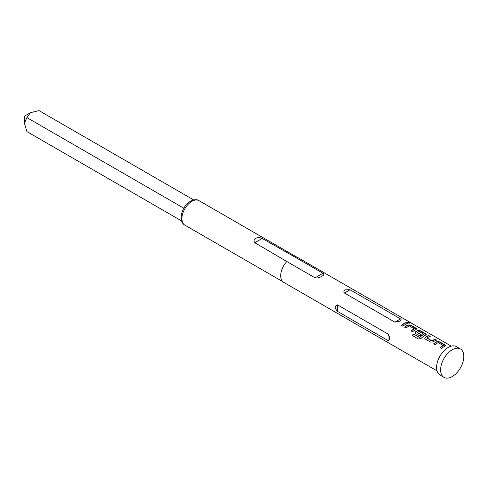 <?xml version="1.0" encoding="UTF-8"?>
<svg xmlns="http://www.w3.org/2000/svg" width="488" height="488" viewBox="0 0 488 488"><rect width="100%" height="100%" fill="white"/><g stroke="black" fill="none" stroke-linecap="round" stroke-linejoin="round"><path stroke-width="0.73" d="M409.743 323.196L407.437 322.476M407.803 322.812C409.572 323.391 410.134 323.349 409.487 322.684L407.413 322.33L407.803 322.812M409.896 323.099L409.389 322.94M445.489 345.772L439.719 342.149L436.998 341.856A13.981 8.076 120 0 0 435.991 342.381A13.981 8.076 120 0 0 433.747 343.967M443.299 345.443A14.268 8.241 120 0 0 442.47 345.882A14.268 8.241 120 0 0 440.06 347.615L441.542 348.469A14.268 8.241 120 0 1 443.952 346.742A14.268 8.241 120 0 1 444.977 346.205L445.532 345.65L444.958 344.894L439.767 341.893L437.016 341.612A14.268 8.241 120 0 0 435.991 342.143A14.268 8.241 120 0 0 433.582 343.875L435.064 344.729A14.268 8.241 120 0 1 437.474 343.003A14.268 8.241 120 0 1 438.303 342.564L443.281 345.687A13.981 8.076 120 0 0 442.47 346.12A13.981 8.076 120 0 0 440.225 347.706M429.91 336.488L428.69 335.787A13.981 8.076 120 0 0 426.347 336.811A13.981 8.076 120 0 0 425.322 337.464L424.761 338.379L425.322 339.105L430.514 342.1L433.265 341.844A14.268 8.241 120 0 1 434.308 341.173A14.268 8.241 120 0 1 436.699 340.124L435.217 339.27A14.268 8.241 120 0 0 432.825 340.319A14.268 8.241 120 0 0 431.978 340.85L426.982 337.964A14.268 8.241 120 0 1 427.836 337.434A14.268 8.241 120 0 1 430.221 336.385L428.738 335.53A14.268 8.241 120 0 0 426.347 336.58A14.268 8.241 120 0 0 425.304 337.245M436.382 340.228L435.168 339.526A13.981 8.076 120 0 0 432.825 340.551A13.981 8.076 120 0 0 431.996 341.069L431.978 340.85M426.207 334.64L420.436 331.016L417.716 330.724A13.981 8.076 120 0 0 416.709 331.248A13.981 8.076 120 0 0 415.685 331.901L415.142 332.895M423.852 334.219L423.834 334.463A13.981 8.076 120 0 0 423.023 334.89A13.981 8.076 120 0 0 419.686 337.483L413.562 333.951A14.268 8.241 120 0 0 412.207 335.439L418.442 339.038L421.083 338.44A14.268 8.241 120 0 1 424.67 335.61A14.268 8.241 120 0 1 425.695 335.073L426.25 334.518L425.676 333.761L420.485 330.76L417.734 330.48A14.268 8.241 120 0 0 416.709 331.01A14.268 8.241 120 0 0 415.66 331.681L415.123 332.81L415.685 333.542L419.936 335.994A14.268 8.241 120 0 1 421.394 334.866L417.179 332.31A14.268 8.241 120 0 1 418.027 331.773A14.268 8.241 120 0 1 418.856 331.334L423.852 334.219A14.268 8.241 120 0 0 423.023 334.658A14.268 8.241 120 0 0 419.619 337.306M421.229 334.981L417.179 332.432M416.569 329.077L410.792 325.453L408.072 325.16A13.981 8.076 120 0 0 407.065 325.679A13.981 8.076 120 0 0 404.826 327.271M414.373 328.747A14.268 8.241 120 0 0 413.543 329.186A14.268 8.241 120 0 0 411.134 330.913L412.616 331.767A14.268 8.241 120 0 1 415.026 330.04A14.268 8.241 120 0 1 416.057 329.51L416.612 328.949L416.032 328.192L410.841 325.197L408.096 324.916A14.268 8.241 120 0 0 407.065 325.447A14.268 8.241 120 0 0 404.656 327.173L406.144 328.027A14.268 8.241 120 0 1 408.554 326.301A14.268 8.241 120 0 1 409.383 325.862L414.355 328.985A13.981 8.076 120 0 0 413.543 329.418A13.981 8.076 120 0 0 411.305 331.01M407.462 323.526L406.248 322.824A13.981 8.076 120 0 0 403.905 323.855A13.981 8.076 120 0 0 401.661 325.441M30.451 112.673L24.4 116.168L24.4 123.159L26.907 117.614L30.451 112.673L39.016 110.623L193.681 199.921M451.266 346.138L297.912 257.603A14.268 8.241 120 0 0 294.734 256.956L262.178 238.467C259.921 237.357 257.835 237.302 255.913 238.296C253.851 239.602 253.479 241.078 254.803 242.725L286.822 261.519A14.268 8.241 120 0 0 283.644 282.314L436.998 370.856M460.422 348.957L456.39 346.626A16.409 9.473 120 0 0 448.185 347.438A16.409 9.473 120 0 0 437.462 361.895A16.409 9.473 120 0 0 439.981 375.046L444.013 377.376A16.409 9.473 120 0 0 452.217 376.565A16.409 9.473 120 0 0 462.941 362.102A16.409 9.473 120 0 0 460.422 348.957A16.409 9.473 120 0 0 452.217 349.768A16.409 9.473 120 0 0 441.5 364.225A16.409 9.473 120 0 0 444.013 377.376M388.045 334.036L337.598 304.909C334.457 305.811 334.457 307.983 337.598 311.435L388.045 340.563C390.254 340.203 390.254 338.031 388.045 334.036L388.045 340.563M405.388 324.477A14.268 8.241 120 0 0 402.978 326.204L401.496 325.35A14.268 8.241 120 0 1 403.905 323.617A14.268 8.241 120 0 1 406.29 322.568L407.779 323.428A14.268 8.241 120 0 0 405.388 324.477M394.908 322.153L399.709 321.195C401.27 320.464 401.551 319.695 400.556 318.89L350.11 289.762L345.303 289.787C343.747 290.744 343.467 291.824 344.455 293.026L394.908 322.153L400.556 318.89M286.822 261.519L315.077 277.831C317.493 278.251 319.719 277.702 321.769 276.196C323.989 275.238 324.398 274.262 322.983 273.268L294.734 256.956M24.4 123.159L26.907 131.595L181.573 220.893M26.907 117.614L183.787 208.187M419.497 337.519L413.562 333.951M413.629 334.127A13.981 8.076 120 0 0 412.36 335.524M431.801 341.082L426.982 338.092M425.322 337.464L424.786 338.465M191.894 201.337A14.128 8.156 120 0 0 182.664 213.781A14.128 8.156 120 0 0 184.83 225.102C181.78 223.498 180.639 219.911 181.402 214.348C182.854 208.498 185.879 204.112 190.466 201.19C194.352 199.415 197.183 199.226 198.958 200.635A14.128 8.156 120 0 0 191.894 201.337M337.598 311.435L337.598 304.909M344.455 293.026L350.11 289.762M322.983 273.268L315.077 277.831M262.178 238.467L254.803 242.725M184.83 225.102L282.711 281.613M198.958 200.635L296.832 257.146"/></g></svg>
